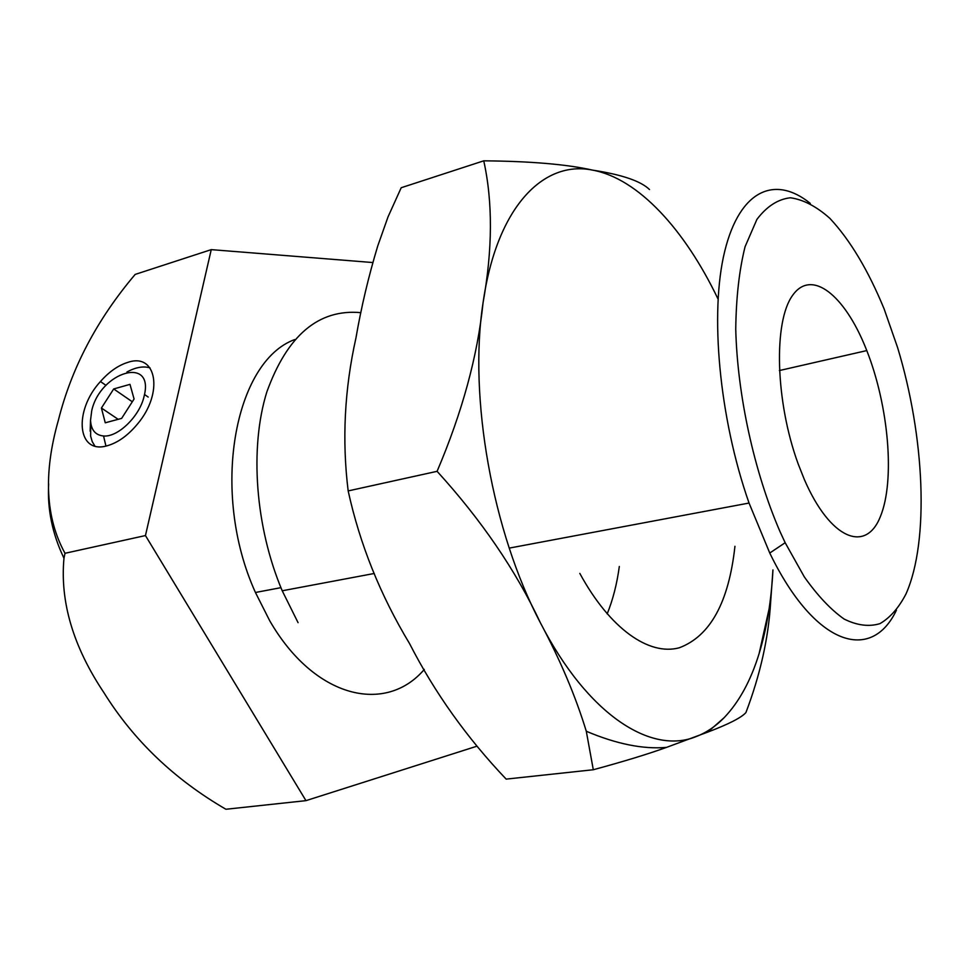 <?xml version="1.0" encoding="UTF-8"?>
<svg xmlns="http://www.w3.org/2000/svg" width="970" height="970" viewBox="0 0 970 970"><rect width="100%" height="100%" fill="white"/><g stroke="black" fill="none" stroke-linecap="round" stroke-linejoin="round"><path stroke-width="1.45" d="M779.953 531.475L785.166 542.715L804.288 576.847C817.649 595.738 830.938 609.815 844.167 619.078C857.043 625.444 868.962 626.972 879.923 623.649C890.133 617.732 898.838 607.79 906.053 593.834C929.587 540.666 924.652 436.5 897.565 347.466L884.143 308.981C868.174 270.206 850.084 239.99 829.859 218.347C816.449 206.416 803.281 199.565 790.368 197.771C777.879 199.202 766.724 206.416 756.903 219.414L745.081 246.695C739.249 270 736.133 297.487 735.745 329.194C737.37 395.093 754.175 471.917 779.953 531.475M896.438 610.166C871.509 662.849 815.091 646.65 769.756 553.033L749.046 503.042C719.061 417.658 709.579 312.449 724.772 251.072C739.94 189.392 775.382 175.024 810.277 203.397M107.209 445.751C117.782 442.769 127.822 435.591 137.328 424.229C163.978 392.959 156.643 352.268 127.822 362.38C118.243 365.338 109.113 371.728 100.431 381.537C73.417 410.807 76.982 454.809 107.209 445.751M294.759 339.548C234.376 361.386 209.908 492.202 255.437 592.488L269.672 620.667C314.559 698.606 385.805 714.514 424.29 669.433M865.81 348.133C844.567 295.025 811.526 268.314 792.587 295.389C773.357 321.652 775.297 401.422 798.177 463.939L804.312 479.435C830.356 539.672 865.967 553.361 880.408 516.525C895.237 480.453 888.665 406.066 866.792 350.582L865.81 348.133M476.306 746.391L305.962 800.65L145.451 535.561L211.254 249.629L372.832 262.543M145.451 535.561L65.002 553.288C45.444 517.762 43.25 473.348 58.43 420.034C71.562 367.836 97.145 319.3 135.182 274.413L211.254 249.629M305.962 800.65L225.913 809.259C174.37 779.334 133.702 740.474 103.911 692.653C73.259 646.772 59.946 601.97 63.971 558.235L65.002 553.288M360.84 312.655C318.681 308.775 287.338 335.22 266.811 392.013C249.472 447.691 255.219 526.977 282.221 590.779L298.057 622.655M90.756 423.162L90.622 436.112L92.211 441.568L94.866 446.042M91.726 410.71L90.537 420.228C91.01 429.928 95.351 435.166 103.547 435.979C118.013 437.397 139.85 416.069 144.106 396.245C154.703 355.517 100.322 371.534 91.726 410.71M105.257 422.799L121.638 418.385L134.078 399.009L129.98 384.362L113.696 388.958L101.413 408.03L105.257 422.799M150.01 367.86C143.293 365.884 135.582 367.278 126.888 372.031M118.182 419.319L101.413 408.03M132.308 401.762L113.696 388.958M148.192 397.057L144.494 394.475M619.321 566.492C616.944 584.001 612.894 599.799 607.171 613.901M718.03 299.015C685.014 230.023 638.49 178.541 592.597 170.126C543.321 159.917 496.555 207.119 483.048 302.858C468.449 396.972 492.348 531.936 540.363 622.728C587.832 715.217 651.404 755.121 696.205 736.569C706.39 732.641 715.69 726.36 724.081 717.751C739.128 702.001 750.792 680.625 759.11 653.622C766.749 628.572 771.356 600.672 772.944 569.911L770.641 602.115C768.519 637.884 760.274 674.696 745.93 712.538C741.553 717.582 728.785 724.117 707.627 732.144L666.487 747.397C647.948 754.078 623.552 761.535 593.3 769.743L586.292 731.259C575.513 696.036 560.199 659.855 540.363 622.728C515.919 570.566 481.496 520.102 437.094 471.323C462.302 412.056 477.616 355.893 483.048 302.858C492.614 249.399 492.845 202.063 483.751 160.826C530.541 161.226 566.832 164.318 592.597 170.126C621.879 174.624 640.843 181.087 649.5 189.526M734.945 546.28C728.785 602.334 710.222 636.174 679.255 647.79C649.172 655.975 610.118 629.118 579.817 573.403M483.751 160.826L401.204 187.731L388.036 216.856L377.718 246.04C368.527 276.486 361.276 307.114 355.954 337.936C344.508 389.249 341.913 440.247 348.169 490.917C359.846 544.231 380.325 595.156 409.607 643.68C434.621 692.568 466.8 737.709 506.158 779.116L593.3 769.743M348.169 490.917L437.094 471.323M785.166 542.715L769.756 553.033M866.792 350.582L779.371 370.552M280.924 587.662L255.437 592.488M749.046 503.042L509.238 548.111M374.262 573.476L282.221 590.779M63.971 558.235C52.319 533.839 47.215 509.044 48.67 483.848M105.997 385.357L100.431 381.537M103.547 435.979L105.936 446.054M90.537 420.228L90.149 431.153M586.292 731.259C616.483 744.038 643.207 749.41 666.463 747.397M724.081 717.751L707.627 732.144M759.11 653.622L770.616 602.115"/></g></svg>
